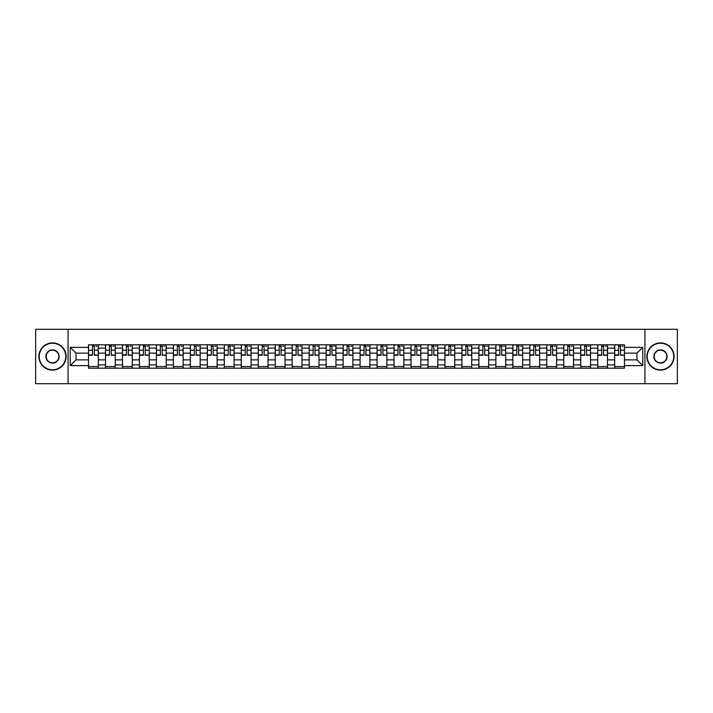 <?xml version="1.0" encoding="UTF-8"?>
<svg xmlns="http://www.w3.org/2000/svg" width="713" height="713" viewBox="0 0 713 713"><rect width="100%" height="100%" fill="white"/><g stroke="black" fill="none" stroke-linecap="round" stroke-linejoin="round"><path stroke-width="1.07" d="M644.926 383.701L677.35 383.701L677.35 329.299L35.65 329.299L35.65 383.701L644.926 383.701L644.926 329.299M105.497 368.193L105.497 348.122L98.323 348.122L98.323 368.193M98.323 348.122L98.323 344.807M105.497 348.122L105.497 344.807M115.292 344.807L115.292 368.193M122.476 368.193L122.476 344.807M132.262 344.807L132.262 368.193M139.445 368.193L139.445 344.807M149.24 344.807L149.24 368.193M156.414 368.193L156.414 344.807M166.209 344.807L166.209 368.193M173.393 368.193L173.393 344.807M183.179 344.807L183.179 368.193M190.362 368.193L190.362 344.807M200.157 344.807L200.157 368.193M207.331 368.193L207.331 344.807M217.126 344.807L217.126 368.193M224.31 368.193L224.31 344.807M234.105 344.807L234.105 368.193M241.279 368.193L241.279 344.807M251.074 344.807L251.074 368.193M258.258 368.193L258.258 344.807M268.043 344.807L268.043 368.193M275.227 368.193L275.227 344.807M285.022 344.807L285.022 368.193M292.196 368.193L292.196 344.807M301.991 344.807L301.991 368.193M309.175 368.193L309.175 344.807M318.961 344.807L318.961 368.193M326.144 368.193L326.144 344.807M335.939 344.807L335.939 368.193M343.113 368.193L343.113 344.807M352.908 344.807L352.908 368.193M360.092 368.193L360.092 344.807M369.887 344.807L369.887 368.193M377.061 368.193L377.061 344.807M386.856 344.807L386.856 368.193M394.039 368.193L394.039 344.807M403.825 344.807L403.825 368.193M411.009 368.193L411.009 344.807M420.804 344.807L420.804 368.193M427.978 368.193L427.978 344.807M437.773 344.807L437.773 368.193M444.957 368.193L444.957 344.807M454.742 344.807L454.742 368.193M461.926 368.193L461.926 344.807M471.721 344.807L471.721 368.193M478.895 368.193L478.895 344.807M488.69 344.807L488.69 368.193M495.874 368.193L495.874 344.807M505.669 344.807L505.669 368.193M512.843 368.193L512.843 344.807M522.638 344.807L522.638 368.193M529.821 368.193L529.821 344.807M539.607 344.807L539.607 368.193M546.791 368.193L546.791 344.807M556.586 344.807L556.586 368.193M563.76 368.193L563.76 344.807M573.555 344.807L573.555 368.193M580.739 368.193L580.739 344.807M590.524 344.807L590.524 368.193M597.708 368.193L597.708 344.807M607.503 344.807L607.503 368.193M614.677 368.193L614.677 344.807M614.677 359.869L607.503 359.869M597.708 359.869L590.524 359.869M580.739 359.869L573.555 359.869M563.76 359.869L556.586 359.869M546.791 359.869L539.607 359.869M529.821 359.869L522.638 359.869M512.843 359.869L505.669 359.869M495.874 359.869L488.69 359.869M478.895 359.869L471.721 359.869M461.926 359.869L454.742 359.869M444.957 359.869L437.773 359.869M427.978 359.869L420.804 359.869M411.009 359.869L403.825 359.869M394.039 359.869L386.856 359.869M377.061 359.869L369.887 359.869M360.092 359.869L352.908 359.869M343.113 359.869L335.939 359.869M326.144 359.869L318.961 359.869M309.175 359.869L301.991 359.869M292.196 359.869L285.022 359.869M275.227 359.869L268.043 359.869M258.258 359.869L251.074 359.869M241.279 359.869L234.105 359.869M224.31 359.869L217.126 359.869M207.331 359.869L200.157 359.869M190.362 359.869L183.179 359.869M173.393 359.869L166.209 359.869M156.414 359.869L149.24 359.869M139.445 359.869L132.262 359.869M122.476 359.869L115.292 359.869M105.497 359.869L98.323 359.869M614.677 353.131L607.503 353.131M597.708 353.131L590.524 353.131M580.739 353.131L573.555 353.131M563.76 353.131L556.586 353.131M546.791 353.131L539.607 353.131M529.821 353.131L522.638 353.131M512.843 353.131L505.669 353.131M495.874 353.131L488.69 353.131M478.895 353.131L471.721 353.131M461.926 353.131L454.742 353.131M444.957 353.131L437.773 353.131M427.978 353.131L420.804 353.131M411.009 353.131L403.825 353.131M394.039 353.131L386.856 353.131M377.061 353.131L369.887 353.131M360.092 353.131L352.908 353.131M343.113 353.131L335.939 353.131M326.144 353.131L318.961 353.131M309.175 353.131L301.991 353.131M292.196 353.131L285.022 353.131M275.227 353.131L268.043 353.131M258.258 353.131L251.074 353.131M241.279 353.131L234.105 353.131M224.31 353.131L217.126 353.131M207.331 353.131L200.157 353.131M190.362 353.131L183.179 353.131M173.393 353.131L166.209 353.131M156.414 353.131L149.24 353.131M139.445 353.131L132.262 353.131M122.476 353.131L115.292 353.131M105.497 353.131L98.323 353.131M76.015 359.869L88.528 359.869L88.528 353.131L76.015 353.131L76.015 359.869L70.248 365.635L70.248 347.365L88.528 347.365L88.528 353.131M624.472 353.131L624.472 359.869L636.985 359.869L636.985 353.131L624.472 353.131L624.472 344.807L88.528 344.807L88.528 347.365M624.472 347.365L642.752 347.365L642.752 365.635L624.472 365.635L624.472 359.869M88.528 359.869L88.528 368.193L624.472 368.193L624.472 365.635M88.528 365.635L70.248 365.635M68.074 383.701L68.074 329.299M98.323 366.562L88.528 366.562M92.494 346.438L94.348 346.438M115.292 366.562L105.497 366.562M109.472 346.438L111.317 346.438M132.262 366.562L122.476 366.562M126.442 346.438L128.295 346.438M149.24 366.562L139.445 366.562M143.42 346.438L145.265 346.438M166.209 366.562L156.414 366.562M160.389 346.438L162.234 346.438M183.179 366.562L173.393 366.562M177.359 346.438L179.213 346.438M200.157 366.562L190.362 366.562M194.337 346.438L196.182 346.438M217.126 366.562L207.331 366.562M211.306 346.438L213.16 346.438M234.105 366.562L224.31 366.562M228.276 346.438L230.13 346.438M251.074 366.562L241.279 366.562M245.254 346.438L247.099 346.438M268.043 366.562L258.258 366.562M262.224 346.438L264.077 346.438M285.022 366.562L275.227 366.562M279.202 346.438L281.047 346.438M301.991 366.562L292.196 366.562M296.171 346.438L298.016 346.438M318.961 366.562L309.175 366.562M313.141 346.438L314.994 346.438M335.939 366.562L326.144 366.562M330.119 346.438L331.964 346.438M352.908 366.562L343.113 366.562M347.088 346.438L348.942 346.438M369.887 366.562L360.092 366.562M364.058 346.438L365.912 346.438M386.856 366.562L377.061 366.562M381.036 346.438L382.881 346.438M403.825 366.562L394.039 366.562M398.006 346.438L399.859 346.438M420.804 366.562L411.009 366.562M414.984 346.438L416.829 346.438M437.773 366.562L427.978 366.562M431.953 346.438L433.798 346.438M454.742 366.562L444.957 366.562M448.923 346.438L450.776 346.438M471.721 366.562L461.926 366.562M465.901 346.438L467.746 346.438M488.69 366.562L478.895 366.562M482.87 346.438L484.724 346.438M505.669 366.562L495.874 366.562M499.84 346.438L501.694 346.438M522.638 366.562L512.843 366.562M516.818 346.438L518.663 346.438M539.607 366.562L529.821 366.562M533.787 346.438L535.641 346.438M556.586 366.562L546.791 366.562M550.766 346.438L552.611 346.438M573.555 366.562L563.76 366.562M567.735 346.438L569.58 346.438M590.524 366.562L580.739 366.562M584.705 346.438L586.558 346.438M607.503 366.562L597.708 366.562M601.683 346.438L603.528 346.438M624.472 366.562L614.677 366.562M618.652 346.438L620.506 346.438M70.248 347.365L76.015 353.131M636.985 359.869L642.752 365.635M636.985 353.131L642.752 347.365M94.348 354.878L98.26 355.252L94.348 355.252L94.348 344.914L98.26 344.914L96.086 344.914M98.26 354.878L98.26 344.914M92.494 346.331L94.348 346.331M96.086 346.331L96.852 346.331M95.925 344.914L88.581 344.914L88.581 355.252L92.494 355.252L92.494 344.914L90.916 344.914M111.317 354.878L115.239 355.252L111.317 355.252L111.317 344.914L115.239 344.914L113.064 344.914M115.239 354.878L115.239 344.914M109.472 346.331L111.317 346.331M113.064 346.331L113.822 346.331M112.895 344.914L105.551 344.914L105.551 355.252L109.472 355.252L109.472 344.914L107.895 344.914M128.295 354.878L132.208 355.252L128.295 355.252L128.295 344.914L132.208 344.914L130.033 344.914M132.208 354.878L132.208 344.914M126.442 346.331L128.295 346.331M130.033 346.331L130.791 346.331M129.873 344.914L122.529 344.914L122.529 355.252L126.442 355.252L126.442 344.914L124.864 344.914M52.512 369.771A13.271 13.271 0 0 0 65.783 356.5A13.271 13.271 0 0 0 52.512 343.229A13.271 13.271 0 0 0 39.242 356.5A13.271 13.271 0 0 0 52.512 369.771M52.512 342.9A13.6 13.6 0 0 1 66.113 356.5A13.6 13.6 0 0 1 52.512 370.1A13.6 13.6 0 0 1 38.912 356.5A13.6 13.6 0 0 1 52.512 342.9M52.512 363.14A6.64 6.64 0 0 1 45.882 356.5A6.64 6.64 0 0 1 52.512 349.86A6.64 6.64 0 0 1 59.152 356.5A6.64 6.64 0 0 1 52.512 363.14M52.512 350.19A6.31 6.31 0 0 0 46.202 356.5A6.31 6.31 0 0 0 52.512 362.81A6.31 6.31 0 0 0 58.822 356.5A6.31 6.31 0 0 0 52.512 350.19M660.488 369.771A13.271 13.271 0 0 0 673.758 356.5A13.271 13.271 0 0 0 660.488 343.229A13.271 13.271 0 0 0 647.217 356.5A13.271 13.271 0 0 0 660.488 369.771M660.488 342.9A13.6 13.6 0 0 1 674.088 356.5A13.6 13.6 0 0 1 660.488 370.1A13.6 13.6 0 0 1 646.887 356.5A13.6 13.6 0 0 1 660.488 342.9M660.488 363.14A6.64 6.64 0 0 1 653.848 356.5A6.64 6.64 0 0 1 660.488 349.86A6.64 6.64 0 0 1 667.118 356.5A6.64 6.64 0 0 1 660.488 363.14M660.488 350.19A6.31 6.31 0 0 0 654.178 356.5A6.31 6.31 0 0 0 660.488 362.81A6.31 6.31 0 0 0 666.798 356.5A6.31 6.31 0 0 0 660.488 350.19M145.265 354.878L149.186 355.252L145.265 355.252L145.265 344.914L149.186 344.914L147.003 344.914M149.186 354.878L149.186 344.914M143.42 346.331L145.265 346.331M147.003 346.331L147.769 346.331M146.842 344.914L139.498 344.914L139.498 355.252L143.42 355.252L143.42 344.914L141.842 344.914M162.234 354.878L166.156 355.252L162.234 355.252L162.234 344.914L166.156 344.914L163.981 344.914M166.156 354.878L166.156 344.914M160.389 346.331L162.234 346.331M163.981 346.331L164.739 346.331M163.812 344.914L156.468 344.914L156.468 355.252L160.389 355.252L160.389 344.914L158.812 344.914M179.213 354.878L183.125 355.252L179.213 355.252L179.213 344.914L183.125 344.914L180.95 344.914M183.125 354.878L183.125 344.914M177.359 346.331L179.213 346.331M180.95 346.331L181.717 346.331M180.79 344.914L173.446 344.914L173.446 355.252L177.359 355.252L177.359 344.914L175.781 344.914M196.182 354.878L200.103 355.252L196.182 355.252L196.182 344.914L200.103 344.914L197.929 344.914M200.103 354.878L200.103 344.914M194.337 346.331L196.182 346.331M197.929 346.331L198.686 346.331M197.759 344.914L190.416 344.914L190.416 355.252L194.337 355.252L194.337 344.914L192.76 344.914M213.16 354.878L217.073 355.252L213.16 355.252L213.16 344.914L217.073 344.914L214.898 344.914M217.073 354.878L217.073 344.914M211.306 346.331L213.16 346.331M214.898 346.331L215.656 346.331M214.738 344.914L207.394 344.914L207.394 355.252L211.306 355.252L211.306 344.914L209.729 344.914M230.13 354.878L234.042 355.252L230.13 355.252L230.13 344.914L234.042 344.914L231.868 344.914M234.042 354.878L234.042 344.914M228.276 346.331L230.13 346.331M231.868 346.331L232.634 346.331M231.707 344.914L224.363 344.914L224.363 355.252L228.276 355.252L228.276 344.914L226.698 344.914M247.099 354.878L251.021 355.252L247.099 355.252L247.099 344.914L251.021 344.914L248.846 344.914M251.021 354.878L251.021 344.914M245.254 346.331L247.099 346.331M248.846 346.331L249.603 346.331M248.677 344.914L241.333 344.914L241.333 355.252L245.254 355.252L245.254 344.914L243.677 344.914M264.077 354.878L267.99 355.252L264.077 355.252L264.077 344.914L267.99 344.914L265.815 344.914M267.99 354.878L267.99 344.914M262.224 346.331L264.077 346.331M265.815 346.331L266.573 346.331M265.655 344.914L258.311 344.914L258.311 355.252L262.224 355.252L262.224 344.914L260.646 344.914M281.047 354.878L284.968 355.252L281.047 355.252L281.047 344.914L284.968 344.914L282.785 344.914M284.968 354.878L284.968 344.914M279.202 346.331L281.047 346.331M282.785 346.331L283.551 346.331M282.624 344.914L275.28 344.914L275.28 355.252L279.202 355.252L279.202 344.914L277.624 344.914M298.016 354.878L301.938 355.252L298.016 355.252L298.016 344.914L301.938 344.914L299.763 344.914M301.938 354.878L301.938 344.914M296.171 346.331L298.016 346.331M299.763 346.331L300.521 346.331M299.594 344.914L292.25 344.914L292.25 355.252L296.171 355.252L296.171 344.914L294.594 344.914M314.994 354.878L318.907 355.252L314.994 355.252L314.994 344.914L318.907 344.914L316.732 344.914M318.907 354.878L318.907 344.914M313.141 346.331L314.994 346.331M316.732 346.331L317.499 346.331M316.572 344.914L309.228 344.914L309.228 355.252L313.141 355.252L313.141 344.914L311.563 344.914M331.964 354.878L335.885 355.252L331.964 355.252L331.964 344.914L335.885 344.914L333.711 344.914M335.885 354.878L335.885 344.914M330.119 346.331L331.964 346.331M333.711 346.331L334.468 346.331M333.541 344.914L326.197 344.914L326.197 355.252L330.119 355.252L330.119 344.914L328.541 344.914M348.942 354.878L352.855 355.252L348.942 355.252L348.942 344.914L352.855 344.914L350.68 344.914M352.855 354.878L352.855 344.914M347.088 346.331L348.942 346.331M350.68 346.331L351.438 346.331M350.52 344.914L343.176 344.914L343.176 355.252L347.088 355.252L347.088 344.914L345.511 344.914M365.912 354.878L369.824 355.252L365.912 355.252L365.912 344.914L369.824 344.914L367.65 344.914M369.824 354.878L369.824 344.914M364.058 346.331L365.912 346.331M367.65 346.331L368.416 346.331M367.489 344.914L360.145 344.914L360.145 355.252L364.058 355.252L364.058 344.914L362.48 344.914M382.881 354.878L386.803 355.252L382.881 355.252L382.881 344.914L386.803 344.914L384.628 344.914M386.803 354.878L386.803 344.914M381.036 346.331L382.881 346.331M384.628 346.331L385.385 346.331M384.459 344.914L377.115 344.914L377.115 355.252L381.036 355.252L381.036 344.914L379.459 344.914M399.859 354.878L403.772 355.252L399.859 355.252L399.859 344.914L403.772 344.914L401.597 344.914M403.772 354.878L403.772 344.914M398.006 346.331L399.859 346.331M401.597 346.331L402.355 346.331M401.437 344.914L394.093 344.914L394.093 355.252L398.006 355.252L398.006 344.914L396.428 344.914M416.829 354.878L420.75 355.252L416.829 355.252L416.829 344.914L420.75 344.914L418.567 344.914M420.75 354.878L420.75 344.914M414.984 346.331L416.829 346.331M418.567 346.331L419.333 346.331M418.406 344.914L411.062 344.914L411.062 355.252L414.984 355.252L414.984 344.914L413.406 344.914M433.798 354.878L437.72 355.252L433.798 355.252L433.798 344.914L437.72 344.914L435.545 344.914M437.72 354.878L437.72 344.914M431.953 346.331L433.798 346.331M435.545 346.331L436.303 346.331M435.376 344.914L428.032 344.914L428.032 355.252L431.953 355.252L431.953 344.914L430.376 344.914M450.776 354.878L454.689 355.252L450.776 355.252L450.776 344.914L454.689 344.914L452.514 344.914M454.689 354.878L454.689 344.914M448.923 346.331L450.776 346.331M452.514 346.331L453.281 346.331M452.354 344.914L445.01 344.914L445.01 355.252L448.923 355.252L448.923 344.914L447.345 344.914M467.746 354.878L471.667 355.252L467.746 355.252L467.746 344.914L471.667 344.914L469.493 344.914M471.667 354.878L471.667 344.914M465.901 346.331L467.746 346.331M469.493 346.331L470.25 346.331M469.323 344.914L461.979 344.914L461.979 355.252L465.901 355.252L465.901 344.914L464.323 344.914M484.724 354.878L488.637 355.252L484.724 355.252L484.724 344.914L488.637 344.914L486.462 344.914M488.637 354.878L488.637 344.914M482.87 346.331L484.724 346.331M486.462 346.331L487.22 346.331M486.302 344.914L478.958 344.914L478.958 355.252L482.87 355.252L482.87 344.914L481.293 344.914M501.694 354.878L505.606 355.252L501.694 355.252L501.694 344.914L505.606 344.914L503.431 344.914M505.606 354.878L505.606 344.914M499.84 346.331L501.694 346.331M503.431 346.331L504.198 346.331M503.271 344.914L495.927 344.914L495.927 355.252L499.84 355.252L499.84 344.914L498.262 344.914M518.663 354.878L522.584 355.252L518.663 355.252L518.663 344.914L522.584 344.914L520.41 344.914M522.584 354.878L522.584 344.914M516.818 346.331L518.663 346.331M520.41 346.331L521.167 346.331M520.24 344.914L512.897 344.914L512.897 355.252L516.818 355.252L516.818 344.914L515.241 344.914M535.641 354.878L539.554 355.252L535.641 355.252L535.641 344.914L539.554 344.914L537.379 344.914M539.554 354.878L539.554 344.914M533.787 346.331L535.641 346.331M537.379 346.331L538.137 346.331M537.219 344.914L529.875 344.914L529.875 355.252L533.787 355.252L533.787 344.914L532.21 344.914M552.611 354.878L556.532 355.252L552.611 355.252L552.611 344.914L556.532 344.914L554.349 344.914M556.532 354.878L556.532 344.914M550.766 346.331L552.611 346.331M554.349 346.331L555.115 346.331M554.188 344.914L546.844 344.914L546.844 355.252L550.766 355.252L550.766 344.914L549.188 344.914M569.58 354.878L573.502 355.252L569.58 355.252L569.58 344.914L573.502 344.914L571.327 344.914M573.502 354.878L573.502 344.914M567.735 346.331L569.58 346.331M571.327 346.331L572.084 346.331M571.158 344.914L563.814 344.914L563.814 355.252L567.735 355.252L567.735 344.914L566.158 344.914M586.558 354.878L590.471 355.252L586.558 355.252L586.558 344.914L590.471 344.914L588.296 344.914M590.471 354.878L590.471 344.914M584.705 346.331L586.558 346.331M588.296 346.331L589.063 346.331M588.136 344.914L580.792 344.914L580.792 355.252L584.705 355.252L584.705 344.914L583.127 344.914M603.528 354.878L607.449 355.252L603.528 355.252L603.528 344.914L607.449 344.914L605.275 344.914M607.449 354.878L607.449 344.914M601.683 346.331L603.528 346.331M605.275 346.331L606.032 346.331M605.105 344.914L597.761 344.914L597.761 355.252L601.683 355.252L601.683 344.914L600.105 344.914M620.506 354.878L624.419 355.252L620.506 355.252L620.506 344.914L624.419 344.914L622.244 344.914M624.419 354.878L624.419 344.914M618.652 346.331L620.506 346.331M622.244 346.331L623.002 346.331M622.084 344.914L614.74 344.914L614.74 355.252L618.652 355.252L618.652 344.914L617.075 344.914M597.708 348.122L590.524 348.122M580.739 348.122L573.555 348.122M563.76 348.122L556.586 348.122M546.791 348.122L539.607 348.122M529.821 348.122L522.638 348.122M512.843 348.122L505.669 348.122M495.874 348.122L488.69 348.122M478.895 348.122L471.721 348.122M461.926 348.122L454.742 348.122M444.957 348.122L437.773 348.122M427.978 348.122L420.804 348.122M411.009 348.122L403.825 348.122M394.039 348.122L386.856 348.122M377.061 348.122L369.887 348.122M360.092 348.122L352.908 348.122M343.113 348.122L335.939 348.122M326.144 348.122L318.961 348.122M309.175 348.122L301.991 348.122M292.196 348.122L285.022 348.122M275.227 348.122L268.043 348.122M258.258 348.122L251.074 348.122M241.279 348.122L234.105 348.122M224.31 348.122L217.126 348.122M207.331 348.122L200.157 348.122M190.362 348.122L183.179 348.122M173.393 348.122L166.209 348.122M156.414 348.122L149.24 348.122M139.445 348.122L132.262 348.122M122.476 348.122L115.292 348.122M614.677 348.122L607.503 348.122M597.708 364.878L590.524 364.878M580.739 364.878L573.555 364.878M563.76 364.878L556.586 364.878M546.791 364.878L539.607 364.878M529.821 364.878L522.638 364.878M512.843 364.878L505.669 364.878M495.874 364.878L488.69 364.878M478.895 364.878L471.721 364.878M461.926 364.878L454.742 364.878M444.957 364.878L437.773 364.878M427.978 364.878L420.804 364.878M411.009 364.878L403.825 364.878M394.039 364.878L386.856 364.878M377.061 364.878L369.887 364.878M360.092 364.878L352.908 364.878M343.113 364.878L335.939 364.878M326.144 364.878L318.961 364.878M309.175 364.878L301.991 364.878M292.196 364.878L285.022 364.878M275.227 364.878L268.043 364.878M258.258 364.878L251.074 364.878M241.279 364.878L234.105 364.878M224.31 364.878L217.126 364.878M207.331 364.878L200.157 364.878M190.362 364.878L183.179 364.878M173.393 364.878L166.209 364.878M156.414 364.878L149.24 364.878M139.445 364.878L132.262 364.878M122.476 364.878L115.292 364.878M105.497 364.878L98.323 364.878M614.677 364.878L607.503 364.878M94.348 350.199L98.26 350.199M88.581 354.878L92.494 354.878M88.581 350.199L92.494 350.199M111.317 350.199L115.239 350.199M105.551 354.878L109.472 354.878M105.551 350.199L109.472 350.199M128.295 350.199L132.208 350.199M122.529 354.878L126.442 354.878M122.529 350.199L126.442 350.199M145.265 350.199L149.186 350.199M139.498 354.878L143.42 354.878M139.498 350.199L143.42 350.199M162.234 350.199L166.156 350.199M156.468 354.878L160.389 354.878M156.468 350.199L160.389 350.199M179.213 350.199L183.125 350.199M173.446 354.878L177.359 354.878M173.446 350.199L177.359 350.199M196.182 350.199L200.103 350.199M190.416 354.878L194.337 354.878M190.416 350.199L194.337 350.199M213.16 350.199L217.073 350.199M207.394 354.878L211.306 354.878M207.394 350.199L211.306 350.199M230.13 350.199L234.042 350.199M224.363 354.878L228.276 354.878M224.363 350.199L228.276 350.199M247.099 350.199L251.021 350.199M241.333 354.878L245.254 354.878M241.333 350.199L245.254 350.199M264.077 350.199L267.99 350.199M258.311 354.878L262.224 354.878M258.311 350.199L262.224 350.199M281.047 350.199L284.968 350.199M275.28 354.878L279.202 354.878M275.28 350.199L279.202 350.199M298.016 350.199L301.938 350.199M292.25 354.878L296.171 354.878M292.25 350.199L296.171 350.199M314.994 350.199L318.907 350.199M309.228 354.878L313.141 354.878M309.228 350.199L313.141 350.199M331.964 350.199L335.885 350.199M326.197 354.878L330.119 354.878M326.197 350.199L330.119 350.199M348.942 350.199L352.855 350.199M343.176 354.878L347.088 354.878M343.176 350.199L347.088 350.199M365.912 350.199L369.824 350.199M360.145 354.878L364.058 354.878M360.145 350.199L364.058 350.199M382.881 350.199L386.803 350.199M377.115 354.878L381.036 354.878M377.115 350.199L381.036 350.199M399.859 350.199L403.772 350.199M394.093 354.878L398.006 354.878M394.093 350.199L398.006 350.199M416.829 350.199L420.75 350.199M411.062 354.878L414.984 354.878M411.062 350.199L414.984 350.199M433.798 350.199L437.72 350.199M428.032 354.878L431.953 354.878M428.032 350.199L431.953 350.199M450.776 350.199L454.689 350.199M445.01 354.878L448.923 354.878M445.01 350.199L448.923 350.199M467.746 350.199L471.667 350.199M461.979 354.878L465.901 354.878M461.979 350.199L465.901 350.199M484.724 350.199L488.637 350.199M478.958 354.878L482.87 354.878M478.958 350.199L482.87 350.199M501.694 350.199L505.606 350.199M495.927 354.878L499.84 354.878M495.927 350.199L499.84 350.199M518.663 350.199L522.584 350.199M512.897 354.878L516.818 354.878M512.897 350.199L516.818 350.199M535.641 350.199L539.554 350.199M529.875 354.878L533.787 354.878M529.875 350.199L533.787 350.199M552.611 350.199L556.532 350.199M546.844 354.878L550.766 354.878M546.844 350.199L550.766 350.199M569.58 350.199L573.502 350.199M563.814 354.878L567.735 354.878M563.814 350.199L567.735 350.199M586.558 350.199L590.471 350.199M580.792 354.878L584.705 354.878M580.792 350.199L584.705 350.199M603.528 350.199L607.449 350.199M597.761 354.878L601.683 354.878M597.761 350.199L601.683 350.199M620.506 350.199L624.419 350.199M614.74 354.878L618.652 354.878M614.74 350.199L618.652 350.199"/></g></svg>
